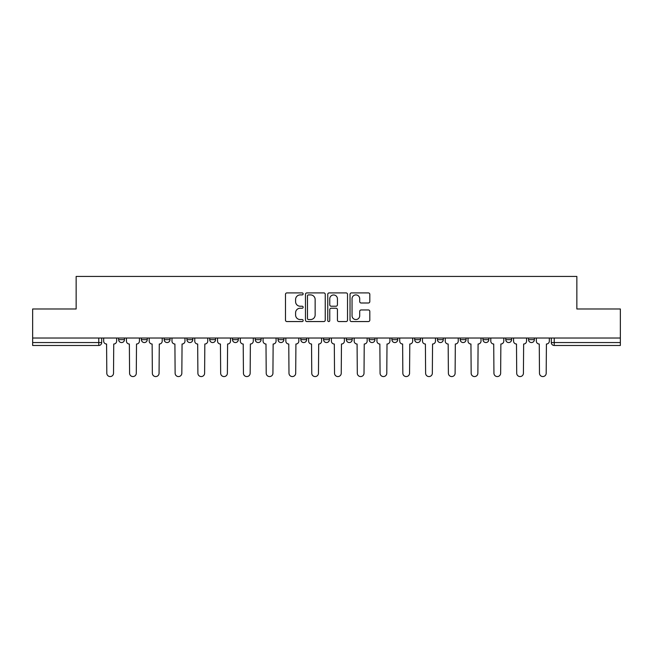 <?xml version="1.0" encoding="UTF-8"?>
<svg xmlns="http://www.w3.org/2000/svg" width="653" height="653" viewBox="0 0 653 653"><rect width="100%" height="100%" fill="white"/><g stroke="black" fill="none" stroke-linecap="round" stroke-linejoin="round"><path stroke-width="0.98" d="M303.147 293.907A1.004 1.004 0 0 0 302.143 292.903L286.92 292.903A1.437 1.437 0 0 0 285.483 294.332L285.483 320.125A1.437 1.437 0 0 0 286.92 321.562L302.143 321.562A1.004 1.004 0 0 0 303.147 320.558A1.004 1.004 0 0 0 302.143 319.554L300.168 319.554A4.587 4.587 0 0 1 295.589 314.966L295.589 312.82A4.587 4.587 0 0 1 300.168 308.232L302.143 308.232A1.004 1.004 0 0 0 303.147 307.228A1.004 1.004 0 0 0 302.143 306.224L300.168 306.224A4.587 4.587 0 0 1 295.589 301.645L295.589 299.49A4.587 4.587 0 0 1 300.168 294.911L302.143 294.911A1.004 1.004 0 0 0 303.147 293.907M369.125 338.034L369.125 339.642L374.961 339.642A2.922 2.922 0 0 1 372.047 342.556A2.922 2.922 0 0 1 369.125 339.642L369.125 338.034M300.804 338.034L300.804 339.642L306.649 339.642A2.922 2.922 0 0 1 303.727 342.556A2.922 2.922 0 0 1 300.804 339.642L300.804 338.034M255.266 338.034L255.266 339.642L261.102 339.642A2.922 2.922 0 0 1 258.18 342.556A2.922 2.922 0 0 1 255.266 339.642L255.266 338.034M232.492 338.034L232.492 339.642L238.329 339.642A2.922 2.922 0 0 1 235.415 342.556A2.922 2.922 0 0 1 232.492 339.642L232.492 338.034M186.946 338.034L186.946 339.642L192.782 339.642A2.922 2.922 0 0 1 189.868 342.556A2.922 2.922 0 0 1 186.946 339.642L186.946 338.034M368.374 303A1.437 1.437 0 0 0 369.81 301.572L369.81 294.332A1.437 1.437 0 0 0 368.374 292.903L351.469 292.903A1.437 1.437 0 0 0 350.032 294.332L350.032 320.125A1.437 1.437 0 0 0 351.469 321.562L368.374 321.562A1.437 1.437 0 0 0 369.81 320.125L369.81 311.383A1.437 1.437 0 0 0 368.374 309.955L361.142 309.955A1.437 1.437 0 0 0 359.705 311.383L359.705 315.717A3.836 3.836 0 0 1 355.877 319.554A3.836 3.836 0 0 1 352.04 315.717L352.04 298.739A3.836 3.836 0 0 1 355.877 294.911A3.836 3.836 0 0 1 359.705 298.739L359.705 301.572A1.437 1.437 0 0 0 361.142 303L368.374 303M32.65 338.034L32.65 308.983L76.148 308.983L76.148 276.431L576.852 276.431L576.852 308.983L620.35 308.983L620.35 338.034L32.65 338.034L32.65 342.556L101.697 342.556L101.697 338.034L101.697 342.556A2.922 2.922 0 0 1 98.774 345.478L32.65 345.478L32.65 342.556M325.243 294.332A1.437 1.437 0 0 0 323.815 292.903L306.902 292.903A1.437 1.437 0 0 0 305.473 294.332L305.473 320.125A1.437 1.437 0 0 0 306.902 321.562L323.815 321.562A1.437 1.437 0 0 0 325.243 320.125L325.243 294.332M329.185 292.903L346.098 292.903A1.437 1.437 0 0 1 347.527 294.332L347.527 320.125A1.437 1.437 0 0 1 346.098 321.562L338.858 321.562A1.437 1.437 0 0 1 337.43 320.125L337.43 309.669A1.437 1.437 0 0 0 335.993 308.232L331.193 308.232A1.437 1.437 0 0 0 329.757 309.669L329.757 320.558A1.004 1.004 0 0 1 328.753 321.562A1.004 1.004 0 0 1 327.757 320.558L327.757 294.332A1.437 1.437 0 0 1 329.185 292.903M551.303 338.034L551.303 342.556L620.35 342.556L620.35 345.478L554.226 345.478A2.922 2.922 0 0 1 551.303 342.556M620.35 338.034L620.35 342.556M534.366 339.642L534.366 338.034L534.366 339.642A2.922 2.922 0 0 1 531.452 342.556A2.922 2.922 0 0 1 528.53 339.642L534.366 339.642A2.922 2.922 0 0 1 531.452 342.556M528.53 338.034L528.53 339.642M511.601 338.034L511.601 339.642A2.922 2.922 0 0 1 508.679 342.556A2.922 2.922 0 0 1 505.757 339.642L511.601 339.642A2.922 2.922 0 0 1 508.679 342.556M505.757 338.034L505.757 339.642M488.828 338.034L488.828 339.642A2.922 2.922 0 0 1 485.905 342.556A2.922 2.922 0 0 1 482.983 339.642L488.828 339.642M482.983 338.034L482.983 339.642M466.054 338.034L466.054 339.642A2.922 2.922 0 0 1 463.132 342.556A2.922 2.922 0 0 1 460.218 339.642L466.054 339.642M460.218 338.034L460.218 339.642M443.281 338.034L443.281 339.642A2.922 2.922 0 0 1 440.359 342.556A2.922 2.922 0 0 1 437.445 339.642L443.281 339.642M437.445 338.034L437.445 339.642M420.508 338.034L420.508 339.642A2.922 2.922 0 0 1 417.585 342.556A2.922 2.922 0 0 1 414.671 339.642A2.922 2.922 0 0 0 417.585 342.556M414.671 338.034L414.671 339.642L420.508 339.642M397.734 338.034L397.734 339.642A2.922 2.922 0 0 1 394.82 342.556A2.922 2.922 0 0 1 391.898 339.642A2.922 2.922 0 0 0 394.82 342.556M391.898 338.034L391.898 339.642L397.734 339.642M374.961 338.034L374.961 339.642A2.922 2.922 0 0 1 372.047 342.556M352.196 338.034L352.196 339.642A2.922 2.922 0 0 1 349.273 342.556A2.922 2.922 0 0 1 346.351 339.642L352.196 339.642M346.351 338.034L346.351 339.642M329.422 338.034L329.422 339.642A2.922 2.922 0 0 1 326.5 342.556A2.922 2.922 0 0 1 323.578 339.642L329.422 339.642L329.422 338.034M323.578 338.034L323.578 339.642M306.649 338.034L306.649 339.642M283.875 338.034L283.875 339.642A2.922 2.922 0 0 1 280.953 342.556A2.922 2.922 0 0 1 278.039 339.642L283.875 339.642L283.875 338.034M278.039 338.034L278.039 339.642M261.102 338.034L261.102 339.642L261.102 338.034M238.329 339.642L238.329 338.034L238.329 339.642A2.922 2.922 0 0 1 235.415 342.556M215.555 338.034L215.555 339.642A2.922 2.922 0 0 1 212.641 342.556A2.922 2.922 0 0 1 209.719 339.642A2.922 2.922 0 0 0 212.641 342.556A2.922 2.922 0 0 0 215.555 339.642L215.555 338.034M209.719 338.034L209.719 339.642L215.555 339.642M192.782 338.034L192.782 339.642M170.017 338.034L170.017 339.642A2.922 2.922 0 0 1 167.095 342.556A2.922 2.922 0 0 1 164.172 339.642A2.922 2.922 0 0 0 167.095 342.556A2.922 2.922 0 0 0 170.017 339.642L164.172 339.642L164.172 338.034M141.399 338.034L141.399 339.642L147.243 339.642L147.243 338.034L147.243 339.642A2.922 2.922 0 0 1 144.321 342.556A2.922 2.922 0 0 1 141.399 339.642A2.922 2.922 0 0 0 144.321 342.556M118.634 338.034L118.634 339.642L124.47 339.642L124.47 338.034L124.47 339.642A2.922 2.922 0 0 1 121.548 342.556A2.922 2.922 0 0 1 118.634 339.642A2.922 2.922 0 0 0 121.548 342.556M98.774 338.034L98.774 345.478A2.922 2.922 0 0 0 101.697 342.556M308.485 294.911A1.004 1.004 0 0 0 307.481 295.915L307.481 318.55A1.004 1.004 0 0 0 308.485 319.554L310.559 319.554A4.587 4.587 0 0 0 315.146 314.966L315.146 299.49A4.587 4.587 0 0 0 310.559 294.911L308.485 294.911M337.43 298.813A3.836 3.836 0 0 0 333.593 294.976A3.836 3.836 0 0 0 329.757 298.813L329.757 304.796A1.437 1.437 0 0 0 331.193 306.224L335.993 306.224A1.437 1.437 0 0 0 337.43 304.796L337.43 298.813M103.664 338.034L103.664 341.095A2.922 2.922 0 0 0 106.586 344.017L106.806 373.214A3.355 3.355 0 0 0 110.161 376.569A3.355 3.355 0 0 0 113.524 373.214L113.736 344.017A2.922 2.922 0 0 0 116.658 341.095L116.658 338.034M126.437 338.034L126.437 341.095A2.922 2.922 0 0 0 129.359 344.017L129.58 373.214A3.355 3.355 0 0 0 132.934 376.569A3.355 3.355 0 0 0 136.289 373.214L136.51 344.017A2.922 2.922 0 0 0 139.432 341.095L139.432 338.034M149.211 338.034L149.211 341.095A2.922 2.922 0 0 0 152.133 344.017L152.353 373.214A3.355 3.355 0 0 0 155.708 376.569A3.355 3.355 0 0 0 159.063 373.214L159.283 344.017A2.922 2.922 0 0 0 162.205 341.095L162.205 338.034M171.984 338.034L171.984 341.095A2.922 2.922 0 0 0 174.906 344.017L175.126 373.214A3.355 3.355 0 0 0 178.481 376.569A3.355 3.355 0 0 0 181.836 373.214L182.056 344.017A2.922 2.922 0 0 0 184.979 341.095L184.979 338.034M194.757 338.034L194.757 341.095A2.922 2.922 0 0 0 197.679 344.017L197.892 373.214A3.355 3.355 0 0 0 201.255 376.569A3.355 3.355 0 0 0 204.609 373.214L204.83 344.017A2.922 2.922 0 0 0 207.752 341.095L207.752 338.034M217.531 338.034L217.531 341.095A2.922 2.922 0 0 0 220.445 344.017L220.665 373.214A3.355 3.355 0 0 0 224.028 376.569A3.355 3.355 0 0 0 227.383 373.214L227.603 344.017A2.922 2.922 0 0 0 230.517 341.095L230.517 338.034M240.304 338.034L240.304 341.095A2.922 2.922 0 0 0 243.218 344.017L243.438 373.214A3.355 3.355 0 0 0 246.793 376.569A3.355 3.355 0 0 0 250.156 373.214L250.377 344.017A2.922 2.922 0 0 0 253.291 341.095L253.291 338.034M263.077 338.034L263.077 341.095A2.922 2.922 0 0 0 265.991 344.017L266.212 373.214A3.355 3.355 0 0 0 269.567 376.569A3.355 3.355 0 0 0 272.93 373.214L273.142 344.017A2.922 2.922 0 0 0 276.064 341.095L276.064 338.034M285.843 338.034L285.843 341.095A2.922 2.922 0 0 0 288.765 344.017L288.985 373.214A3.355 3.355 0 0 0 292.34 376.569A3.355 3.355 0 0 0 295.703 373.214L295.915 344.017A2.922 2.922 0 0 0 298.837 341.095L298.837 338.034M308.616 338.034L308.616 341.095A2.922 2.922 0 0 0 311.538 344.017L311.759 373.214A3.355 3.355 0 0 0 315.113 376.569A3.355 3.355 0 0 0 318.468 373.214L318.688 344.017A2.922 2.922 0 0 0 321.611 341.095L321.611 338.034M331.389 338.034L331.389 341.095A2.922 2.922 0 0 0 334.312 344.017L334.532 373.214A3.355 3.355 0 0 0 337.887 376.569A3.355 3.355 0 0 0 341.241 373.214L341.462 344.017A2.922 2.922 0 0 0 344.384 341.095L344.384 338.034M354.163 338.034L354.163 341.095A2.922 2.922 0 0 0 357.085 344.017L357.297 373.214A3.355 3.355 0 0 0 360.66 376.569A3.355 3.355 0 0 0 364.015 373.214L364.235 344.017A2.922 2.922 0 0 0 367.157 341.095L367.157 338.034M376.936 338.034L376.936 341.095A2.922 2.922 0 0 0 379.858 344.017L380.07 373.214A3.355 3.355 0 0 0 383.433 376.569A3.355 3.355 0 0 0 386.788 373.214L387.009 344.017A2.922 2.922 0 0 0 389.923 341.095L389.923 338.034M399.709 338.034L399.709 341.095A2.922 2.922 0 0 0 402.623 344.017L402.844 373.214A3.355 3.355 0 0 0 406.207 376.569A3.355 3.355 0 0 0 409.562 373.214L409.782 344.017A2.922 2.922 0 0 0 412.696 341.095L412.696 338.034M422.483 338.034L422.483 341.095A2.922 2.922 0 0 0 425.397 344.017L425.617 373.214A3.355 3.355 0 0 0 428.972 376.569A3.355 3.355 0 0 0 432.335 373.214L432.555 344.017A2.922 2.922 0 0 0 435.469 341.095L435.469 338.034M445.248 338.034L445.248 341.095A2.922 2.922 0 0 0 448.17 344.017L448.391 373.214A3.355 3.355 0 0 0 451.745 376.569A3.355 3.355 0 0 0 455.108 373.214L455.321 344.017A2.922 2.922 0 0 0 458.243 341.095L458.243 338.034M468.021 338.034L468.021 341.095A2.922 2.922 0 0 0 470.944 344.017L471.164 373.214A3.355 3.355 0 0 0 474.519 376.569A3.355 3.355 0 0 0 477.874 373.214L478.094 344.017A2.922 2.922 0 0 0 481.016 341.095L481.016 338.034M490.795 338.034L490.795 341.095A2.922 2.922 0 0 0 493.717 344.017L493.937 373.214A3.355 3.355 0 0 0 497.292 376.569A3.355 3.355 0 0 0 500.647 373.214L500.867 344.017A2.922 2.922 0 0 0 503.79 341.095L503.79 338.034M513.568 338.034L513.568 341.095A2.922 2.922 0 0 0 516.49 344.017L516.711 373.214A3.355 3.355 0 0 0 520.066 376.569A3.355 3.355 0 0 0 523.42 373.214L523.641 344.017A2.922 2.922 0 0 0 526.563 341.095L526.563 338.034M536.342 338.034L536.342 341.095A2.922 2.922 0 0 0 539.264 344.017L539.476 373.214A3.355 3.355 0 0 0 542.839 376.569A3.355 3.355 0 0 0 546.194 373.214L546.414 344.017A2.922 2.922 0 0 0 549.336 341.095L549.336 338.034M554.226 338.034L554.226 345.478"/></g></svg>

